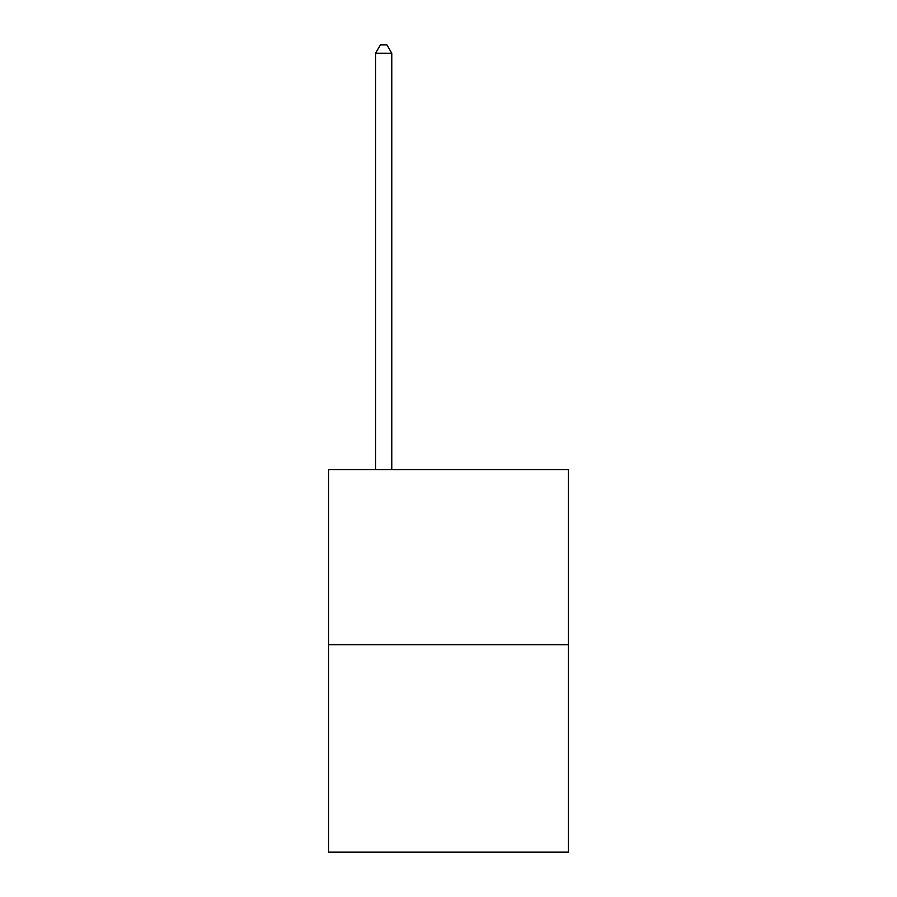 <?xml version="1.0" encoding="UTF-8"?>
<svg xmlns="http://www.w3.org/2000/svg" width="897" height="897" viewBox="0 0 897 897"><rect width="100%" height="100%" fill="white"/><g stroke="black" fill="none" stroke-linecap="round" stroke-linejoin="round"><path stroke-width="1.35" d="M568.44 644.685L568.44 469.636L328.56 469.636L328.56 852.15L568.44 852.15L568.44 644.685L328.56 644.685M391.776 469.636L391.776 53.282L375.563 53.282L375.563 469.636M375.563 53.282L380.429 44.85L386.91 44.85L391.776 53.282"/></g></svg>
